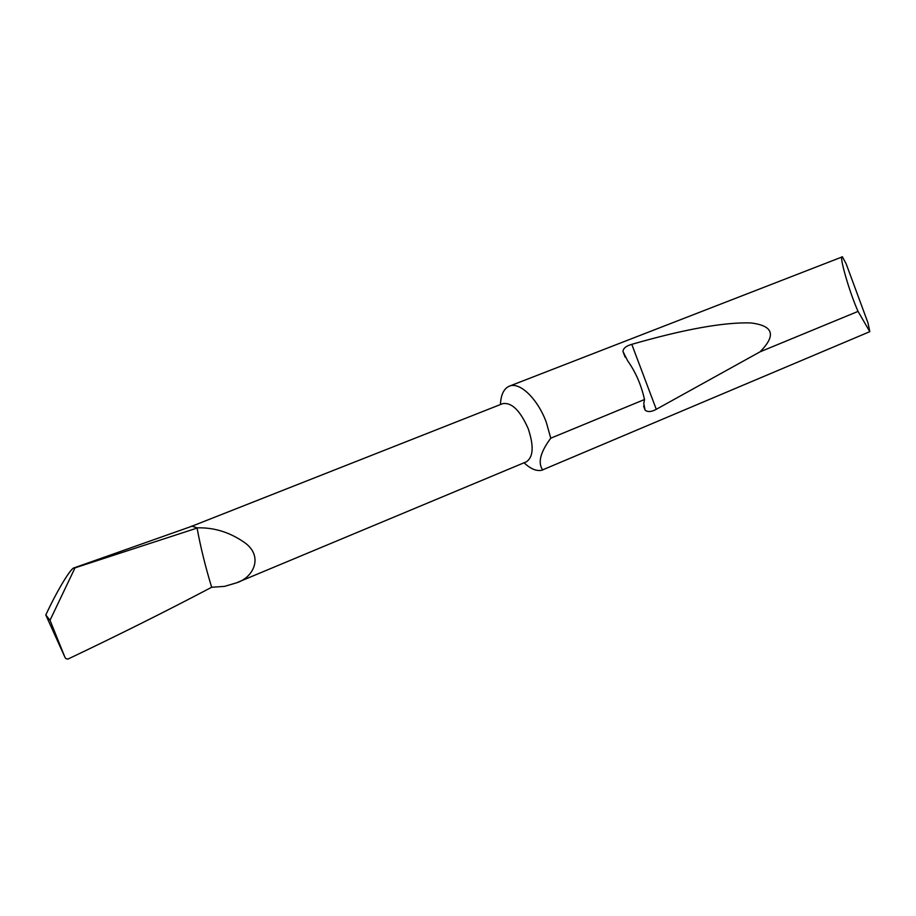 <?xml version="1.0" encoding="UTF-8"?>
<svg xmlns="http://www.w3.org/2000/svg" width="916" height="916" viewBox="0 0 916 916"><rect width="100%" height="100%" fill="white"/><g stroke="black" fill="none" stroke-linecap="round" stroke-linejoin="round"><path stroke-width="1.37" d="M237.198 582.53L526.334 461.824C533.364 457.153 533.994 446.126 528.246 428.757C520.242 410.574 511.723 402.216 502.701 403.647L191.055 526.54M211.653 587.259C205.356 566.535 200.501 546.795 197.089 528.063L75.009 567.84L50.025 620.269L64.933 657.264L65.838 658.604L67.921 659.085C118.691 634.948 166.597 611.006 211.653 587.259L224.557 586.366L236.42 582.862C252.885 577.904 263.648 557.42 245.786 543.44C230.672 532.505 214.424 527.307 197.043 527.856L191.913 525.967M644.509 399.513C641.257 384.938 635.612 371.988 627.586 360.675L622.972 351.446C623.212 348.32 626.155 345.95 631.788 344.336C683.863 329.348 723.422 322.203 750.456 322.913C773.344 325.512 776.539 335.153 760.04 351.836L656.28 409.303C651.539 411.937 647.83 412.234 645.127 410.185L643.788 403.635L644.509 399.513L550.756 438.203L546.257 422.161C537.658 398.838 519.841 381.72 509.559 386.083L509.285 386.186C503.857 388.59 500.903 394.716 500.434 404.54M869.811 331.661L858.04 311.394C849.121 291.46 838.609 254.43 842.388 256.835L846.109 263.694L868.013 322.947L869.811 331.661L541.642 470.286C536.352 471.339 530.49 468.843 524.044 462.775M858.04 311.394L760.04 351.836M197.043 527.856L192.005 526.196M64.933 657.264L45.8 614.991C56.609 591.61 70.853 567.691 74.23 567.817L75.009 567.84M50.025 620.269L45.8 614.991M550.756 438.203C540.314 452.252 537.623 462.843 542.707 469.977M656.28 409.303L631.788 344.336M842.445 256.812L509.285 386.186M192.188 526.139L74.23 567.817M645.127 410.185L643.593 406.109M625.113 357.114L622.972 351.446"/></g></svg>
